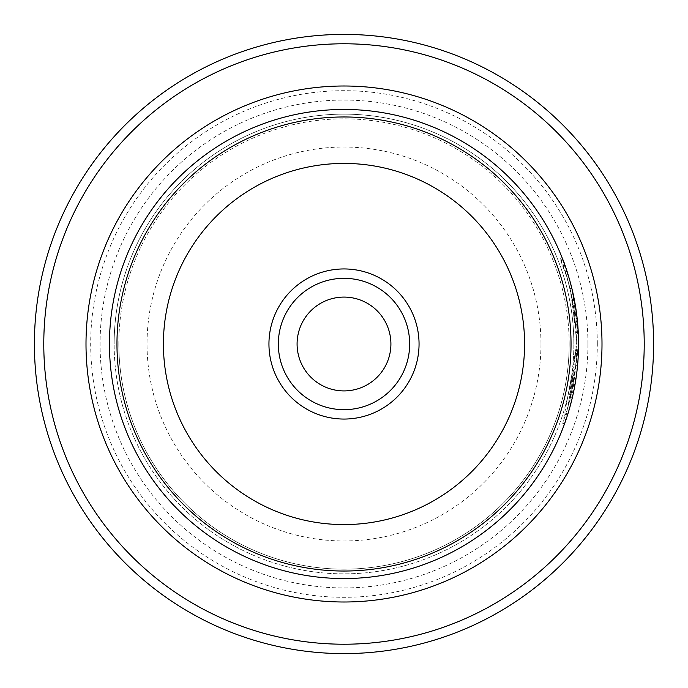 <?xml version="1.0" encoding="UTF-8"?>
<svg xmlns="http://www.w3.org/2000/svg" width="688" height="688" viewBox="0 0 688 688"><rect width="100%" height="100%" fill="white"/><g stroke="black" fill="none" stroke-linecap="round" stroke-linejoin="round"><path stroke-width="0.52" stroke-dasharray="3.44 2.58" d="M644.217 344A300.217 300.217 0 0 1 344 644.217A300.217 300.217 0 0 1 43.783 344A300.217 300.217 0 0 1 344 43.783A300.217 300.217 0 0 1 644.217 344M34.4 344A309.6 309.6 0 0 0 344 653.6A309.6 309.6 0 0 0 653.6 344A309.6 309.6 0 0 0 344 34.4A309.6 309.6 0 0 0 34.4 344M576.673 344L576.647 340.87L568.056 406.986L570.92 395.634L575.667 365.663L577.542 365.663L572.794 395.643L569.931 406.995L578.548 344L571.651 400.45L564.65 423.516L578.488 349.134A234.548 234.548 0 0 1 577.542 365.663L575.667 365.663A234.548 234.548 0 0 0 576.613 349.134L578.488 349.134L576.613 349.134L562.775 423.516L569.784 400.416L576.673 344M570.042 288.633L566.215 274.744L571.307 294.146L576.647 340.87C573.887 273.695 548.886 232.062 566.86 276.868L570.042 288.633L571.917 288.633L568.735 276.868L562.294 258.215L560.419 258.215L566.86 276.868L568.735 276.868C550.753 232.011 575.787 273.807 578.522 340.87L573.181 294.12L568.09 274.744L571.917 288.633M578.522 340.87L578.548 344A234.548 234.548 0 0 1 344 578.548A234.548 234.548 0 0 1 109.452 344A234.548 234.548 0 0 0 344 578.548A234.548 234.548 0 0 0 578.548 344A234.548 234.548 0 0 1 344 578.548A234.548 234.548 0 0 1 109.452 344A234.548 234.548 0 0 1 344 109.452A234.548 234.548 0 0 1 578.548 344A234.548 234.548 0 0 0 344 109.452A234.548 234.548 0 0 0 109.452 344A234.548 234.548 0 0 1 344 109.452A234.548 234.548 0 0 1 578.548 344L578.522 340.87M568.598 283.009A234.548 234.548 0 0 1 572.416 299.538L573.861 307.803L568.598 283.009L570.481 283.009L575.736 307.803L574.291 299.538A234.548 234.548 0 0 0 570.481 283.009M572.416 299.538L574.291 299.538M572.562 300.321L570.025 288.556L576.389 332.605L578.273 332.605L571.9 288.556L576.879 316.067L575.736 307.803L578.273 332.605L576.389 332.605L573.861 307.803L575.005 316.067L576.879 316.067L575.005 316.067L572.562 300.321L574.446 300.321M390.913 344A46.913 46.913 0 0 0 344 297.087A46.913 46.913 0 0 0 297.087 344A46.913 46.913 0 0 1 344 297.087A46.913 46.913 0 0 1 390.913 344A46.913 46.913 0 0 1 344 390.913A46.913 46.913 0 0 1 297.087 344A46.913 46.913 0 0 1 344 297.087A46.913 46.913 0 0 1 390.913 344A46.913 46.913 0 0 1 344 390.913A46.913 46.913 0 0 1 297.087 344A46.913 46.913 0 0 0 344 390.913A46.913 46.913 0 0 0 390.913 344M344 278.33A65.67 65.67 0 0 0 278.33 344A65.67 65.67 0 0 0 344 409.67A65.67 65.67 0 0 1 278.33 344A65.67 65.67 0 0 1 344 278.33A65.67 65.67 0 0 1 409.67 344A65.67 65.67 0 0 1 344 409.67A65.67 65.67 0 0 1 278.33 344A65.67 65.67 0 0 1 344 278.33A65.67 65.67 0 0 1 409.67 344A65.67 65.67 0 0 1 344 409.67A65.67 65.67 0 0 0 409.67 344A65.67 65.67 0 0 0 344 278.33M344 268.948A75.052 75.052 0 0 0 268.948 344A75.052 75.052 0 0 0 344 419.052A75.052 75.052 0 0 0 419.052 344A75.052 75.052 0 0 0 344 268.948M109.512 344A234.488 234.488 0 0 0 344 578.488A234.488 234.488 0 0 0 578.488 344A234.488 234.488 0 0 1 344 578.488A234.488 234.488 0 0 1 109.512 344A234.488 234.488 0 0 1 344 109.512A234.488 234.488 0 0 1 578.488 344A234.488 234.488 0 0 0 344 109.512A234.488 234.488 0 0 0 109.512 344A234.488 234.488 0 0 1 344 109.512A234.488 234.488 0 0 1 578.488 344M597.313 344A253.313 253.313 0 0 0 344 90.687A253.313 253.313 0 0 0 90.687 344A253.313 253.313 0 0 0 344 597.313A253.313 253.313 0 0 0 597.313 344M587.93 344A243.93 243.93 0 0 0 344 100.07A243.93 243.93 0 0 0 100.07 344A243.93 243.93 0 0 0 344 587.93A243.93 243.93 0 0 0 587.93 344M569.165 344A225.165 225.165 0 0 0 344 118.835A225.165 225.165 0 0 0 118.835 344A225.165 225.165 0 0 0 344 569.165A225.165 225.165 0 0 0 569.165 344A225.165 225.165 0 0 0 344 118.835A225.165 225.165 0 0 0 118.835 344A225.165 225.165 0 0 0 344 569.165A225.165 225.165 0 0 0 569.165 344A225.165 225.165 0 0 1 344 569.165A225.165 225.165 0 0 1 118.835 344M573.852 344A229.852 229.852 0 0 0 344 114.148A229.852 229.852 0 0 0 114.148 344A229.852 229.852 0 0 1 344 114.148A229.852 229.852 0 0 1 573.852 344A229.852 229.852 0 0 1 344 573.852A229.852 229.852 0 0 1 114.148 344A229.852 229.852 0 0 0 344 573.852A229.852 229.852 0 0 0 573.852 344A229.852 229.852 0 0 1 344 573.852A229.852 229.852 0 0 1 114.148 344M570.025 288.556L571.9 288.556M540.966 344A196.966 196.966 0 0 1 344 540.966A196.966 196.966 0 0 1 147.034 344A196.966 196.966 0 0 1 344 147.034A196.966 196.966 0 0 1 540.966 344M578.548 344A234.548 234.548 0 0 0 344 109.452A234.548 234.548 0 0 0 109.452 344A234.548 234.548 0 0 0 344 578.548A234.548 234.548 0 0 0 578.548 344M566.215 274.744L568.09 274.744M562.775 423.516L564.65 423.516M568.056 406.986L569.931 406.986"/><path stroke-width="1.03" d="M43.783 344A300.217 300.217 0 0 0 344 644.217A300.217 300.217 0 0 0 644.217 344A300.217 300.217 0 0 0 344 43.783A300.217 300.217 0 0 0 43.783 344M653.6 344A309.6 309.6 0 0 1 344 653.6A309.6 309.6 0 0 1 34.4 344A309.6 309.6 0 0 1 344 34.4A309.6 309.6 0 0 1 653.6 344M390.913 344A46.913 46.913 0 0 0 344 297.087A46.913 46.913 0 0 0 297.087 344A46.913 46.913 0 0 0 344 390.913A46.913 46.913 0 0 0 390.913 344M344 419.052A75.052 75.052 0 0 1 268.948 344A75.052 75.052 0 0 1 344 268.948A75.052 75.052 0 0 1 419.052 344A75.052 75.052 0 0 1 344 419.052M344 278.33A65.67 65.67 0 0 0 278.33 344A65.67 65.67 0 0 0 344 409.67A65.67 65.67 0 0 0 409.67 344A65.67 65.67 0 0 0 344 278.33M109.452 344A234.548 234.548 0 0 0 344 578.548A234.548 234.548 0 0 0 578.548 344A234.548 234.548 0 0 0 344 109.452A234.548 234.548 0 0 0 109.452 344M571.031 344A227.031 227.031 0 0 1 344 571.031A227.031 227.031 0 0 1 116.969 344A227.031 227.031 0 0 1 344 116.969A227.031 227.031 0 0 1 571.031 344M163.417 344A180.583 180.583 0 0 0 344 524.583A180.583 180.583 0 0 0 524.583 344A180.583 180.583 0 0 0 344 163.417A180.583 180.583 0 0 0 163.417 344M86 344A258 258 0 0 1 344 86A258 258 0 0 1 602 344A258 258 0 0 1 344 602A258 258 0 0 1 86 344"/></g></svg>
